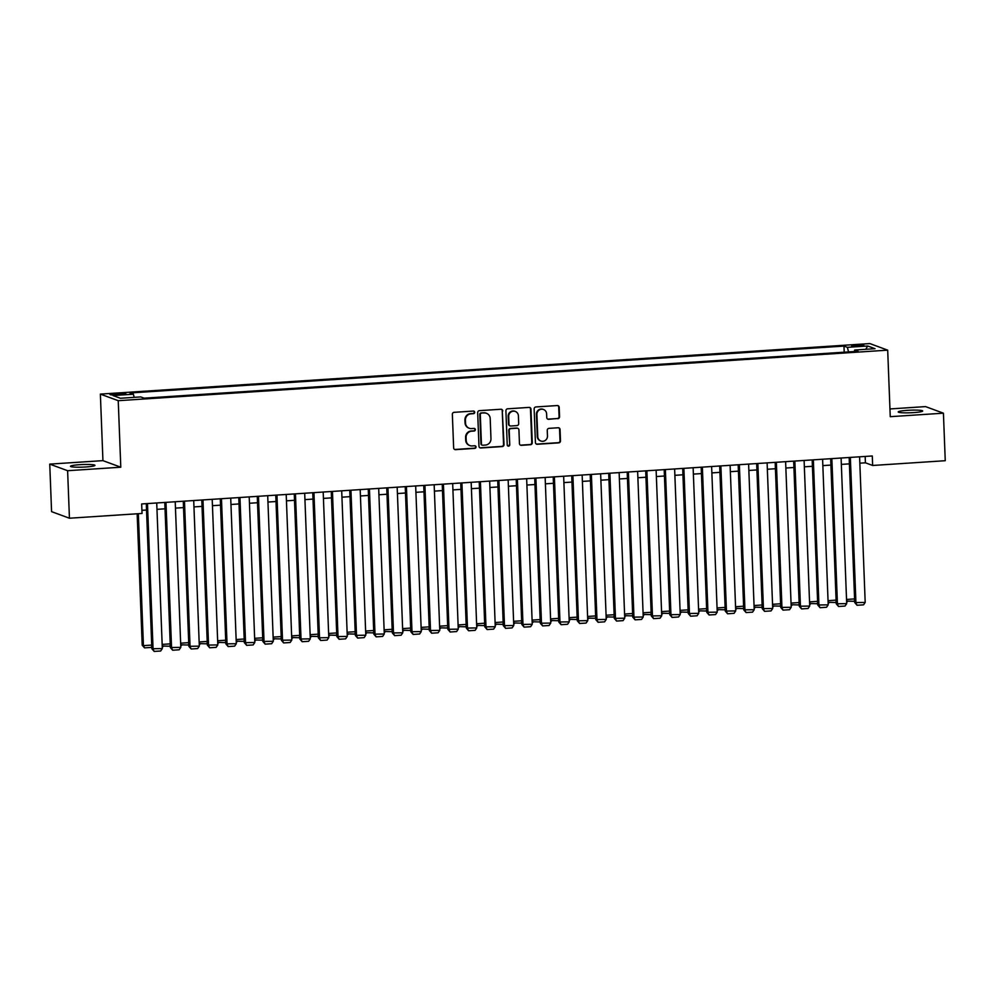 <?xml version="1.0" encoding="UTF-8"?>
<svg xmlns="http://www.w3.org/2000/svg" width="995" height="995" viewBox="0 0 995 995"><rect width="100%" height="100%" fill="white"/><g stroke="black" fill="none" stroke-linecap="round" stroke-linejoin="round"><path stroke-width="1.49" d="M474.714 412.278A1.318 1.269 110.2 0 0 473.384 411.059L454.093 412.328A1.878 1.803 110.2 0 0 452.352 414.318L453.645 447.899A1.878 1.803 110.2 0 0 455.536 449.64L474.826 448.372A1.318 1.269 110.2 0 0 475.224 445.835A1.318 1.269 110.2 0 0 474.727 445.76L472.227 445.934A6.007 5.783 110.2 0 1 466.182 440.337L466.083 437.539A6.007 5.783 110.2 0 1 471.655 431.183L474.155 431.022A1.318 1.269 110.2 0 0 474.565 428.484A1.318 1.269 110.2 0 0 474.055 428.41L471.555 428.571A6.007 5.783 110.2 0 1 465.523 422.987L465.411 420.188A6.007 5.783 110.2 0 1 470.996 413.833L473.483 413.671A1.318 1.269 110.2 0 0 474.714 412.278M469.254 428.248L468.769 428.061A6.007 5.783 110.2 0 1 465.038 422.813L464.926 420.014A6.007 5.783 110.2 0 1 470.511 413.659L473.011 413.497A1.318 1.269 110.2 0 0 473.645 411.072M454.578 449.429A1.878 1.803 110.2 0 0 455.051 449.466L474.341 448.198A1.318 1.269 110.2 0 0 474.976 445.772M469.914 445.598L469.441 445.424A6.007 5.783 110.2 0 1 465.697 440.163L465.598 437.365A6.007 5.783 110.2 0 1 471.182 431.009L473.67 430.847A1.318 1.269 110.2 0 0 474.304 428.422M907.365 410.338A12.238 1.293 -2.2 0 0 898.211 411.942A12.238 1.293 -2.2 0 0 913.534 412.614A12.238 1.293 -2.2 0 0 922.688 411.01A12.238 1.293 -2.2 0 0 907.365 410.338M79.637 464.702A12.238 1.293 -2.2 0 0 70.496 466.307A12.238 1.293 -2.2 0 0 85.819 466.978A12.238 1.293 -2.2 0 0 94.96 465.361A12.238 1.293 -2.2 0 0 79.637 464.702M856.235 344.991A6.119 0.647 -2.2 0 0 851.67 345.787A6.119 0.647 -2.2 0 0 859.332 346.123A6.119 0.647 -2.2 0 0 863.896 345.327A6.119 0.647 -2.2 0 0 856.235 344.991M557.822 418.708A1.878 1.803 110.2 0 0 559.563 416.718L559.202 407.291A1.878 1.803 110.2 0 0 557.312 405.55L535.895 406.955A1.878 1.803 110.2 0 0 534.141 408.945L535.434 442.526A1.878 1.803 110.2 0 0 537.325 444.267L558.742 442.862A1.878 1.803 110.2 0 0 560.496 440.885L560.048 429.504A1.878 1.803 110.2 0 0 558.17 427.75L548.991 428.36A1.878 1.803 110.2 0 0 547.25 430.337L547.474 435.984A5.025 4.838 110.2 0 1 540.882 441.021A5.025 4.838 110.2 0 1 537.76 436.618L536.902 414.517A5.025 4.838 110.2 0 1 543.506 409.48A5.025 4.838 110.2 0 1 546.616 413.87L546.765 417.564A1.878 1.803 110.2 0 0 548.655 419.305L557.337 418.522A1.878 1.803 110.2 0 0 559.078 416.544L558.717 407.117A1.878 1.803 110.2 0 0 557.785 405.587M890.251 416.681L943.422 413.186L945.25 460.71L872.652 465.473L872.292 455.971L141.676 503.955L142.036 513.457L69.439 518.221L67.61 470.71L120.793 467.215L118.231 400.687L887.689 350.153L890.251 416.681M502.736 411.01A1.878 1.803 110.2 0 0 500.846 409.256L479.428 410.661A1.878 1.803 110.2 0 0 477.687 412.651L478.968 446.233A1.878 1.803 110.2 0 0 480.859 447.986L502.276 446.568A1.878 1.803 110.2 0 0 504.03 444.591L502.251 410.823A1.878 1.803 110.2 0 0 501.318 409.293M507.661 408.808L529.079 407.403A1.878 1.803 110.2 0 1 530.969 409.144L532.263 442.738A1.878 1.803 110.2 0 1 530.509 444.715L521.343 445.325A1.878 1.803 110.2 0 1 519.452 443.571L518.93 429.952A1.878 1.803 110.2 0 0 517.052 428.211L510.97 428.609A1.878 1.803 110.2 0 0 509.216 430.586L509.763 444.777A1.318 1.269 110.2 0 1 508.047 446.083A1.318 1.269 110.2 0 1 507.226 444.939L505.908 410.798A1.878 1.803 110.2 0 1 507.661 408.808M117.385 394.828L121.452 394.567A5.933 0.634 -2.2 0 0 125.88 393.784A5.933 0.634 -2.2 0 0 118.455 393.46L114.388 393.721A5.933 0.634 -2.2 0 0 109.96 394.505A5.933 0.634 -2.2 0 0 117.385 394.828M118.231 400.687L100.371 394.107L869.829 343.573L887.689 350.153M844.208 352.193L843.971 346.086L129.997 392.975L133.38 394.219L134.213 397.353M843.971 346.086L847.342 347.33L867.69 345.999L875.028 348.698L854.68 350.041L858.063 351.285L144.088 398.174L140.718 396.918L120.37 398.261L113.032 395.55L133.38 394.219M120.793 467.215L102.933 460.635L49.75 464.118L67.61 470.71M49.75 464.118L51.578 511.641L69.439 518.221M943.422 413.186L925.561 406.607L889.953 408.945M102.933 460.635L100.371 394.107M859.842 463.172L865.414 462.812L872.652 465.473M141.912 510.323L146.539 510.025M156.974 509.34L165.033 508.806M175.468 508.122L183.528 507.587M193.963 506.903L202.022 506.38M212.457 505.696L220.517 505.161M230.952 504.477L239.011 503.943M249.446 503.259L257.518 502.736M267.953 502.052L276.013 501.517M286.448 500.833L294.508 500.298M304.943 499.614L313.002 499.092M323.437 498.408L331.497 497.873M341.932 497.189L349.991 496.654M360.426 495.97L368.498 495.448M378.933 494.764L386.993 494.229M397.428 493.545L405.487 493.01M415.922 492.326L423.982 491.804M434.417 491.12L442.476 490.585M452.912 489.901L460.971 489.366M471.406 488.682L479.478 488.159M489.913 487.475L497.973 486.941M508.408 486.256L516.467 485.722M526.902 485.038L534.962 484.515M545.397 483.831L553.456 483.296M563.891 482.612L571.951 482.077M582.386 481.393L590.458 480.871M600.893 480.187L608.952 479.652M619.387 478.968L627.447 478.433M637.882 477.749L645.942 477.227M656.377 476.543L664.436 476.008M674.871 475.324L682.931 474.789M693.366 474.105L701.438 473.583M711.873 472.899L719.932 472.364M730.367 471.68L738.427 471.145M748.862 470.461L756.921 469.938M767.356 469.254L775.416 468.72M785.851 468.036L793.91 467.501M804.346 466.817L812.418 466.294M822.853 465.61L830.912 465.075M841.347 464.391L849.407 463.857M865.165 456.444L865.414 462.812M854.68 350.041L854.332 351.521M848.573 351.907L847.342 347.33M867.69 345.999L865.75 349.307M479.901 447.775A1.878 1.803 110.2 0 0 480.374 447.8L501.803 446.394A1.878 1.803 110.2 0 0 503.545 444.404L502.251 410.823M481.518 413.149A1.318 1.269 110.2 0 0 480.299 414.529L481.431 444.019A1.318 1.269 110.2 0 0 482.749 445.238L485.386 445.063A6.007 5.783 110.2 0 0 490.97 438.708L490.199 418.559A6.007 5.783 110.2 0 0 484.155 412.975L481.045 412.962A1.318 1.269 110.2 0 0 479.814 414.355L480.299 414.529M482.252 445.163L481.767 444.989A1.318 1.269 110.2 0 1 480.946 443.832L479.814 414.355M486.468 413.311L485.983 413.124A6.007 5.783 110.2 0 0 483.669 412.801L484.155 412.975M481.045 412.962L483.669 412.801M520.385 445.113A1.878 1.803 110.2 0 0 520.858 445.138L530.037 444.541A1.878 1.803 110.2 0 0 531.778 442.551L530.484 408.97A1.878 1.803 110.2 0 0 529.551 407.44M517.773 428.31L517.288 428.136A1.878 1.803 110.2 0 0 516.567 428.024L510.485 428.435A1.878 1.803 110.2 0 0 508.743 430.412L509.763 444.777M507.811 445.971A1.318 1.269 110.2 0 0 509.278 444.591M518.395 415.823A5.025 4.838 110.2 0 0 515.273 411.433A5.025 4.838 110.2 0 0 508.681 416.457L508.98 424.243A1.878 1.803 110.2 0 0 510.87 425.997L516.952 425.599A1.878 1.803 110.2 0 0 518.693 423.609L518.395 415.823M515.273 411.433L514.788 411.246A5.025 4.838 110.2 0 0 508.196 416.283L508.681 416.457M510.149 425.897L509.664 425.711A1.878 1.803 110.2 0 1 508.495 424.069L508.196 416.283M547.698 419.094A1.878 1.803 110.2 0 0 548.17 419.131L557.337 418.522M543.506 409.48L543.021 409.306A5.025 4.838 110.2 0 0 536.429 414.33L536.902 414.517M540.882 441.021L540.397 440.835A5.025 4.838 110.2 0 1 537.275 436.444L536.429 414.33M536.367 444.056A1.878 1.803 110.2 0 0 536.84 444.093L558.27 442.688A1.878 1.803 110.2 0 0 560.011 440.698L559.576 429.318A1.878 1.803 110.2 0 0 558.643 427.788M137.161 513.781L142.21 645.183L143.417 645.631L138.342 513.706M151.775 646.327L151.016 647.446L144.536 647.869L143.417 645.631L151.725 645.083M144.536 647.869L142.21 645.183M156.725 502.972L162.322 648.578L151.862 648.74L154.188 651.426L153.068 649.188L147.471 503.569M146.29 503.657L151.862 648.74M162.322 648.578L160.668 651.004L154.188 651.426M162.16 644.399L170.22 643.864M170.269 645.108L169.511 646.228L162.222 646.029M162.185 644.947L163.031 646.65M180.655 643.18L188.714 642.646M188.764 643.902L188.005 645.021L180.717 644.81M180.68 643.728L181.525 645.444M199.149 641.962L207.209 641.439M207.258 642.683L206.5 643.802L199.211 643.603M199.174 642.509L200.032 644.225M217.644 640.755L225.703 640.22M225.753 641.476L224.994 642.583L217.706 642.384M217.669 641.302L218.527 643.006M175.219 501.754L180.816 647.359L170.356 647.521L172.682 650.22L171.563 647.969L165.978 502.363M164.784 502.438L170.356 647.521M180.816 647.359L179.162 649.785L172.682 650.22M193.714 500.535L199.311 646.141L188.851 646.315L191.189 649.001L190.057 646.75L184.473 501.144M183.279 501.219L188.851 646.315M199.311 646.141L197.657 648.578L191.189 649.001M212.209 499.328L217.805 644.934L207.358 645.096L209.684 647.782L208.564 645.544L202.968 499.925M201.786 500.012L207.358 645.096M217.805 644.934L216.151 647.359L209.684 647.782M230.716 498.109L236.3 643.715L225.853 643.877L228.178 646.576L227.059 644.325L221.462 498.719M220.281 498.793L225.853 643.877M236.3 643.715L234.646 646.141L228.178 646.576M236.138 639.536L244.21 639.001M244.26 640.258L243.489 641.377L236.213 641.166M236.163 640.083L237.021 641.8M249.21 496.891L254.807 642.496L244.347 642.67L246.673 645.357L245.554 643.106L239.957 497.5M238.775 497.575L244.347 642.67M254.807 642.496L253.153 644.934L246.673 645.357M254.645 638.317L262.705 637.795M262.755 639.039L261.996 640.158L254.708 639.959M254.658 638.865L255.516 640.581M267.705 495.684L273.302 641.29L262.842 641.452L265.167 644.138L264.048 641.899L258.451 496.281M257.27 496.368L262.842 641.452M273.302 641.29L271.647 643.715L265.167 644.138M273.14 637.111L281.199 636.576M281.249 637.832L280.49 638.939L273.202 638.74M273.165 637.658L274.011 639.362M286.199 494.465L291.796 640.071L281.336 640.233L283.662 642.932L282.543 640.68L276.958 495.075M275.764 495.149L281.336 640.233M291.796 640.071L290.142 642.496L283.662 642.932M291.634 635.892L299.694 635.357M299.744 636.613L298.985 637.733L291.697 637.521M291.659 636.439L292.505 638.156M304.694 493.246L310.291 638.852L299.831 639.026L302.169 641.713L301.037 639.462L295.453 493.856M294.259 493.93L299.831 639.026M310.291 638.852L308.637 641.29L302.169 641.713M310.129 634.673L318.189 634.151M318.238 635.395L317.48 636.514L310.191 636.315M310.154 635.22L311 636.937M323.188 492.04L328.785 637.646L318.338 637.807L320.664 640.494L319.544 638.255L313.947 492.637M312.753 492.724L318.338 637.807M328.785 637.646L327.131 640.071L320.664 640.494M328.624 633.467L336.683 632.932M336.733 634.188L335.974 635.295L328.686 635.096M328.649 634.014L329.507 635.73M341.695 490.821L347.28 636.427L336.832 636.589L339.158 639.287L338.039 637.036L332.442 491.43M331.26 491.505L336.832 636.589M347.28 636.427L345.626 638.852L339.158 639.287M347.118 632.248L355.19 631.713M355.24 632.969L354.469 634.089L347.193 633.877M347.143 632.795L348.001 634.511M360.19 489.602L365.787 635.208L355.327 635.382L357.653 638.069L356.533 635.817L350.937 490.212M349.755 490.286L355.327 635.382M365.787 635.208L364.133 637.646L357.653 638.069M365.625 631.029L373.685 630.507M373.734 631.75L372.963 632.87L365.687 632.671M365.638 631.576L366.496 633.293M378.685 488.396L384.281 634.002L373.821 634.163L376.147 636.85L375.028 634.611L369.431 488.993M368.249 489.08L373.821 634.163M384.281 634.002L382.627 636.427L376.147 636.85M384.12 629.823L392.179 629.288M392.229 630.544L391.47 631.651L384.182 631.452M384.145 630.37L384.99 632.086M397.179 487.177L402.776 632.783L392.316 632.944L394.642 635.643L393.522 633.392L387.938 487.786M386.744 487.861L392.316 632.944M402.776 632.783L401.122 635.208L394.642 635.643M402.614 628.604L410.674 628.069M410.724 629.325L409.965 630.444L402.676 630.233M402.639 629.151L403.485 630.867M415.674 485.958L421.271 631.564L410.811 631.738L413.149 634.424L412.017 632.173L406.433 486.567M405.239 486.642L410.811 631.738M421.271 631.564L419.616 634.002L413.149 634.424M421.109 627.385L429.168 626.862M429.218 628.106L428.459 629.226L421.171 629.027M421.134 627.932L421.979 629.648M434.168 484.752L439.765 630.357L429.318 630.519L431.643 633.206L430.524 630.967L424.927 485.349M423.733 485.436L429.318 630.519M439.765 630.357L438.111 632.783L431.643 633.206M439.603 626.178L447.663 625.644M447.713 626.9L446.954 628.007L439.666 627.808M439.628 626.726L440.486 628.442M452.675 483.533L458.26 629.138L447.812 629.3L450.138 631.999L449.019 629.748L443.422 484.142M442.24 484.217L447.812 629.3M458.26 629.138L456.605 631.564L450.138 631.999M458.098 624.959L466.17 624.425M466.207 625.681L465.449 626.8L458.173 626.589M458.123 625.507L458.981 627.223M471.17 482.314L476.767 627.92L466.307 628.094L468.633 630.78L467.513 628.529L461.916 482.923M460.735 482.998L466.307 628.094M476.767 627.92L475.112 630.357L468.633 630.78M476.605 623.741L484.664 623.218M484.714 624.462L483.943 625.581L476.667 625.382M476.617 624.3L477.476 626.004M489.664 481.107L495.261 626.713L484.801 626.875L487.127 629.561L486.008 627.323L480.411 481.704M479.229 481.791L484.801 626.875M495.261 626.713L493.607 629.138L487.127 629.561M495.1 622.534L503.159 621.999M503.209 623.256L502.45 624.362L495.162 624.163M495.112 623.081L495.97 624.798M508.159 479.888L513.756 625.494L503.296 625.656L505.622 628.355L504.502 626.104L498.918 480.498M497.724 480.573L503.296 625.656M513.756 625.494L512.102 627.92L505.622 628.355M513.594 621.315L521.654 620.78M521.703 622.037L520.945 623.156L513.656 622.945M513.619 621.863L514.465 623.579M526.654 478.67L532.25 624.275L521.79 624.45L524.129 627.136L522.997 624.885L517.412 479.279M516.218 479.354L521.79 624.45M532.25 624.275L530.596 626.713L524.129 627.136M532.089 620.096L540.148 619.574M540.198 620.818L539.439 621.937L532.151 621.738M532.114 620.656L532.959 622.36M545.148 477.463L550.745 623.069L540.297 623.231L542.623 625.917L541.504 623.678L535.907 478.06M534.713 478.147L540.297 623.231M550.745 623.069L549.091 625.494L542.623 625.917M550.583 618.89L558.643 618.355M558.692 619.611L557.934 620.718L550.645 620.519M550.608 619.437L551.466 621.154M563.655 476.244L569.24 621.85L558.792 622.012L561.118 624.711L559.998 622.46L554.402 476.854M553.22 476.928L558.792 622.012M569.24 621.85L567.585 624.275L561.118 624.711M569.078 617.671L577.15 617.136M577.187 618.392L576.428 619.512L569.152 619.3M569.103 618.218L569.961 619.935M582.15 475.025L587.746 620.631L577.287 620.805L579.612 623.492L578.493 621.241L572.896 475.635M571.715 475.709L577.287 620.805M587.746 620.631L586.092 623.069L579.612 623.492M587.585 616.452L595.644 615.93M595.694 617.174L594.923 618.293L587.647 618.094M587.597 617.012L588.455 618.716M600.644 473.819L606.241 619.425L595.781 619.587L598.107 622.273L596.988 620.034L591.391 474.416M590.209 474.503L595.781 619.587M606.241 619.425L604.587 621.85L598.107 622.273M606.079 615.246L614.139 614.711M614.189 615.967L613.43 617.074L606.142 616.875M606.092 615.793L606.95 617.509M624.574 614.027L632.633 613.492M632.683 614.748L631.924 615.868L624.636 615.656M624.599 614.574L625.445 616.291M643.068 612.808L651.128 612.286M651.178 613.529L650.419 614.649L643.131 614.45M643.093 613.368L643.939 615.072M619.139 472.6L624.736 618.206L614.276 618.368L616.601 621.067L615.482 618.815L609.898 473.21M608.704 473.284L614.276 618.368M624.736 618.206L623.081 620.631L616.601 621.067M637.633 471.381L643.23 616.987L632.77 617.161L635.108 619.848L633.977 617.596L628.392 471.991M627.198 472.065L632.77 617.161M643.23 616.987L641.576 619.425L635.108 619.848M656.128 470.175L661.725 615.781L651.277 615.942L653.603 618.629L652.484 616.39L646.887 470.772M645.693 470.859L651.277 615.942M661.725 615.781L660.071 618.206L653.603 618.629M661.563 611.602L669.623 611.067M669.672 612.323L668.914 613.43L661.625 613.231M661.588 612.149L662.446 613.865M674.635 468.956L680.219 614.562L669.772 614.723L672.098 617.422L670.978 615.171L665.381 469.565M664.2 469.64L669.772 614.723M680.219 614.562L678.565 616.987L672.098 617.422M680.058 610.383L688.13 609.848M688.167 611.104L687.408 612.223L680.12 612.012M680.082 610.93L680.941 612.646M693.129 467.737L698.726 613.343L688.266 613.517L690.592 616.203L689.473 613.952L683.876 468.346M682.694 468.421L688.266 613.517M698.726 613.343L697.072 615.781L690.592 616.203M698.565 609.164L706.624 608.641M706.674 609.885L705.903 611.005L698.627 610.806M698.577 609.724L699.435 611.428M711.624 466.531L717.221 612.136L706.761 612.298L709.087 614.985L707.967 612.746L702.37 467.128M701.189 467.215L706.761 612.298M717.221 612.136L715.567 614.562L709.087 614.985M717.059 607.957L725.119 607.423M725.168 608.679L724.41 609.786L717.121 609.587M717.072 608.505L717.93 610.221M730.119 465.312L735.715 610.918L725.255 611.079L727.581 613.778L726.462 611.527L720.877 465.921M719.683 465.996L725.255 611.079M735.715 610.918L734.061 613.343L727.581 613.778M735.554 606.739L743.613 606.204M743.663 607.46L742.904 608.579L735.616 608.368M735.579 607.286L736.424 609.002M748.613 464.093L754.21 609.711L743.75 609.873L746.076 612.559L744.957 610.308L739.372 464.702M738.178 464.777L743.75 609.873M754.21 609.711L752.556 612.136L746.076 612.559M754.048 605.52L762.108 604.997M762.158 606.241L761.399 607.36L754.111 607.161M754.073 606.079L754.919 607.783M767.108 462.886L772.705 608.492L762.257 608.654L764.583 611.34L763.463 609.102L757.867 463.483M756.673 463.57L762.257 608.654M772.705 608.492L771.05 610.918L764.583 611.34M772.543 604.313L780.602 603.778M780.652 605.035L779.893 606.142L772.605 605.943M772.568 604.861L773.426 606.577M785.615 461.668L791.199 607.273L780.752 607.435L783.077 610.134L781.958 607.883L776.361 462.277M775.18 462.352L780.752 607.435M791.199 607.273L789.545 609.699L783.077 610.134M791.037 603.094L799.109 602.56M799.147 603.816L798.388 604.935L791.1 604.724M791.062 603.642L791.92 605.358M804.109 460.449L809.706 606.067L799.246 606.229L801.572 608.915L800.453 606.664L794.856 461.058M793.674 461.133L799.246 606.229M809.706 606.067L808.039 608.492L801.572 608.915M809.544 601.875L817.604 601.353M817.654 602.597L816.883 603.716L809.607 603.517M809.557 602.435L810.415 604.139M822.604 459.242L828.201 604.848L817.741 605.01L820.067 607.696L818.947 605.457L813.35 459.839M812.169 459.926L817.741 605.01M828.201 604.848L826.546 607.273L820.067 607.696M828.039 600.669L836.098 600.134M836.148 601.39L835.39 602.497L828.101 602.298M828.051 601.216L828.91 602.933M841.098 458.023L846.695 603.629L836.235 603.791L838.561 606.49L837.442 604.239L831.857 458.633M830.663 458.707L836.235 603.791M846.695 603.629L845.041 606.054L838.561 606.49M846.534 599.45L854.593 598.915M854.643 600.172L853.884 601.291L846.596 601.092M846.558 599.997L847.404 601.714M859.593 456.804L865.19 602.423L854.73 602.584L857.056 605.271L855.936 603.02L850.352 457.414M849.158 457.489L854.73 602.584M865.19 602.423L863.536 604.848L857.056 605.271M114.437 394.94L114.388 393.721M118.504 394.754L118.455 393.46"/></g></svg>
